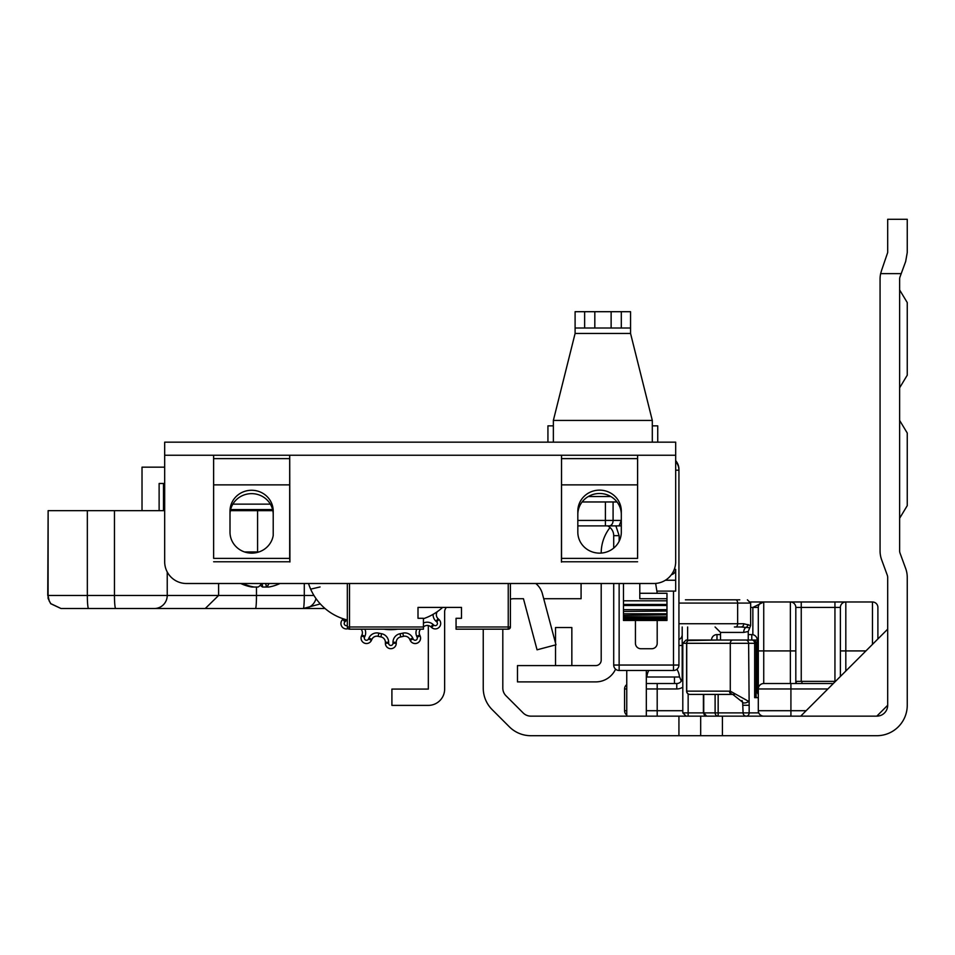 <?xml version="1.0" encoding="UTF-8"?>
<svg xmlns="http://www.w3.org/2000/svg" width="955" height="955" viewBox="0 0 955 955"><rect width="100%" height="100%" fill="white"/><g stroke="black" fill="none" stroke-linecap="round" stroke-linejoin="round"><path stroke-width="1.43" d="M646.32 677L679.638 677L681.285 681.118M795.515 683.529L796.745 681.357L835.494 681.357M907.25 505.661L899.634 518.267L907.25 505.661L899.634 518.267L907.25 505.661L899.634 518.267L907.25 505.661L899.634 518.267L907.25 505.661L899.634 518.267L907.25 505.661L899.634 518.267L907.25 505.661L899.634 518.267L907.25 505.661L907.25 433.033L899.634 420.427L907.25 433.033M907.25 375.196L899.634 387.802L907.25 375.196L899.634 387.802L907.25 375.196L899.634 387.802L907.25 375.196L899.634 387.802L907.25 375.196L899.634 387.802L907.25 375.196L899.634 387.802L907.25 375.196L899.634 387.802L907.25 375.196L907.25 302.568L899.634 289.95L907.25 302.568M502.808 629.166L502.808 688.089A10.875 10.875 0 0 0 505.995 695.777L523.173 712.955A10.875 10.875 0 0 0 530.861 716.143L678.933 716.143L678.933 735.708L722.422 735.708L722.422 716.143L678.933 716.143M722.422 716.143L876.809 716.143A10.875 10.875 0 0 0 887.684 705.268L887.684 577.441A6.518 6.518 0 0 0 887.279 575.197L881.668 559.869A26.095 26.095 0 0 1 880.068 550.892L880.068 279.087A26.095 26.095 0 0 1 880.641 273.643L881.668 270.11L880.641 273.643L901.21 273.643L905.662 261.503L907.25 252.526L907.25 219.292L887.684 219.292L907.25 219.292M543.717 598.725L581.082 598.725L581.082 583.505M901.21 273.643L900.04 276.843A6.518 6.518 0 0 0 899.634 279.087L899.634 550.892A6.518 6.518 0 0 0 900.04 553.136L905.662 568.464A26.095 26.095 0 0 1 907.25 577.441L907.25 705.268A30.441 30.441 0 0 1 876.809 735.708L722.422 735.708M483.242 629.166L483.242 688.089A30.441 30.441 0 0 0 492.159 709.625L509.325 726.791A30.441 30.441 0 0 0 530.861 735.708L678.933 735.708M790.454 735.708L876.809 735.708M535.767 583.505A19.566 19.566 0 0 1 542.38 593.7L555.965 644.792L537.056 649.818L523.459 598.725L513.683 598.725A10.875 10.875 0 0 0 510.412 599.227M887.684 219.292L887.684 252.526L881.668 270.11M876.809 716.143L887.684 705.268M700.684 716.143L700.684 735.708M887.684 629.166L800.708 716.143L887.684 629.166M646.32 670.482L646.32 716.143L800.708 716.143M626.755 670.482L626.755 716.143M872.464 644.386L872.464 601.984A5.432 5.432 0 0 1 877.896 607.428A5.432 5.432 0 0 0 872.464 601.984A5.432 5.432 0 0 1 877.896 607.428L877.896 638.955L877.896 607.428A5.432 5.432 0 0 0 872.464 601.984L750.475 601.984M801.245 681.357L801.245 601.984L790.37 601.984A5.432 5.432 0 0 1 795.813 607.428L834.945 607.428L834.945 681.357M865.934 650.916L840.388 650.916L840.388 607.428A5.432 5.432 0 0 1 845.82 601.984L834.945 601.984L834.945 607.428L840.388 607.428L840.388 676.462M763.511 601.996L762.651 601.984M795.813 683.529L795.813 607.428A5.432 5.432 0 0 0 790.37 601.984L790.37 650.916L763.737 650.916L763.737 601.984A5.432 5.432 0 0 0 758.306 607.428L758.306 710.711A5.432 5.432 0 0 0 763.737 716.143L790.919 716.143L790.919 688.961L827.878 688.961M682.192 626.993L682.192 678.086A5.432 5.432 0 0 1 676.761 683.529L646.32 683.529M758.306 612.859L758.306 650.916L763.737 650.916L763.737 683.529A5.432 5.432 0 0 0 758.306 688.961L758.306 612.859M626.755 688.961L624.57 688.961A5.432 5.432 0 0 1 626.755 684.616A5.432 5.432 0 0 0 624.57 688.961L624.57 710.711A5.432 5.432 0 0 0 626.755 715.056A5.432 5.432 0 0 1 624.57 710.711A5.432 5.432 0 0 0 626.755 715.056M750.654 607.428L752.862 607.428L763.737 601.984A5.432 5.432 0 0 0 758.306 607.428L758.306 607.201M678.933 639.587A5.432 5.432 0 0 0 682.192 634.598A5.432 5.432 0 0 1 678.933 639.587M757.22 662.854L758.306 662.854M790.919 683.529L763.737 683.529A5.432 5.432 0 0 0 758.306 688.961L790.919 688.961L790.919 683.529L833.321 683.529M840.388 607.428A5.432 5.432 0 0 1 845.82 601.984L845.82 671.019M679.447 677A16.307 16.307 0 0 0 676.904 669.288M648.743 670.482A16.307 16.307 0 0 0 646.893 677M758.306 694.404A5.432 5.432 0 0 1 757.22 691.134L757.22 640.041A5.432 5.432 0 0 0 751.776 634.598L748.242 634.598M720.524 634.598L716.99 634.598L716.99 640.041M711.547 640.041A5.432 5.432 0 0 1 716.99 634.598A5.432 5.432 0 0 0 711.547 640.041M750.69 640.041L717.181 640.041M709.613 640.041L736.556 640.041M715.104 694.404L715.104 712.884L682.801 712.884L682.801 643.3L686.609 643.3A3.259 3.259 0 0 1 689.868 640.041L739.194 640.041L689.868 640.041A3.259 3.14 90 0 0 686.729 643.3L754.665 643.3A3.259 2.829 90 0 0 751.848 640.041L752.862 640.041A3.259 3.259 0 0 1 756.133 643.3L754.665 643.3L754.665 697.663L758.306 697.663M686.108 640.041L688.149 640.041L686.108 640.041L682.801 643.3M718.16 640.041L688.149 640.53M706.796 716.143L718.16 716.143L706.796 716.143A3.259 3.056 -90 0 1 703.74 712.884L703.74 694.404M686.108 716.143L688.149 716.143L686.108 716.143L682.801 712.884M728.952 694.404L689.868 694.404L732.783 694.416L742.656 702.259L743.086 712.884L715.104 712.884A3.259 3.056 90 0 0 718.16 716.143L718.16 694.404M732.783 694.416A3.259 2.674 -87 0 1 730.277 691.157L686.729 691.134L686.729 643.3M756.133 697.663L756.133 643.3M746.118 716.131L746.344 716.143A3.259 3.259 0 0 1 743.086 712.884L743.086 713.11M746.344 716.143A3.259 2.829 -90 0 0 749.162 712.884L743.086 712.884M742.656 702.259A3.259 1.409 -16.1 0 0 745.258 702.916A3.259 1.409 -16.1 0 0 748.613 701.352L730.277 691.157L730.277 643.3A3.259 2.674 90 0 1 732.951 640.041M734.228 694.583L732.21 694.404A3.259 2.686 -90 0 1 729.525 691.134M686.609 643.3L686.609 691.134A3.259 3.259 0 0 0 689.868 694.404A3.259 3.14 -90 0 1 686.729 691.134L686.729 691.134M732.21 694.404L727.364 694.404M428.329 625.573L428.329 689.08L391.908 689.08L391.908 705.387L428.329 705.387A16.307 16.307 0 0 0 444.636 689.08L444.636 611.678A5.432 5.432 0 0 1 445.364 608.956L446.26 607.416M601.196 583.505L601.196 660.156A5.432 5.432 0 0 1 595.765 665.587L517.479 665.587L517.479 681.894L595.765 681.894A21.75 21.75 0 0 0 615.569 669.145M601.196 553.076L601.196 553.064A41.316 41.316 0 0 1 610.042 527.53M571.842 665.587L571.842 627.53L555.535 627.53L555.535 643.181M555.535 644.912L555.535 665.587M657.195 620.464L657.195 643.3A5.432 5.432 180 0 1 651.752 648.732L640.889 648.732A5.432 5.432 180 0 1 635.445 643.3L635.445 620.464M678.933 665.05A5.432 5.432 180 0 1 673.502 670.482L673.502 665.05L678.933 665.05L678.933 470.182L675.674 470.182M675.674 461.552A13.048 13.048 180 0 1 678.933 470.182L678.933 469.311A13.048 13.048 -0 0 0 675.674 460.68M619.138 541.282L619.138 535.671L613.707 535.671L613.707 548.086L613.707 535.671A10.875 10.875 0 0 0 607.571 525.883M657.195 593.282L655.655 583.433M613.707 583.505L613.707 665.05A5.432 5.432 180 0 0 619.138 670.482L673.502 670.482M647.18 442.165L624.033 442.165M575.101 442.165L547.382 442.165M482.693 442.165L421.489 442.165M621.311 328.007L630.551 328.007L630.551 311.7L621.311 311.7L621.311 328.007L584.639 328.007L584.639 311.7L575.101 311.7L575.101 333.45L553.363 420.427L553.363 442.165M584.639 311.7L621.311 311.7M652.301 442.165L652.301 420.427L630.551 333.45L630.551 328.007M575.101 328.007L584.639 328.007M652.301 425.858L657.732 425.858L657.732 442.165M553.363 425.858L547.931 425.858L547.931 442.165M678.933 603.071L750.654 603.071L750.654 625.501L743.754 623.734A3.259 2.567 90 0 1 741.176 626.993L734.383 626.993M685.415 599.812L739.779 599.812L685.415 599.812M715.08 626.993L720.524 632.425L743.706 632.425L748.242 631.506L748.242 640.041L751.776 640.041L751.776 634.598A5.432 5.432 0 0 1 757.22 640.041L751.776 640.041M741.176 626.993L749.747 627.757L748.242 631.506M743.706 632.425A5.432 3.653 90 0 1 745.879 627.459A3.259 2.949 -65.2 0 0 747.968 624.486M490.846 442.165L577.823 442.165M577.823 532.126A21.75 20.998 0 0 0 599.573 553.136A21.75 20.998 0 0 0 621.311 532.126L621.311 511.128A21.75 20.998 0 0 0 599.573 490.13A21.75 20.998 0 0 0 577.823 511.128L577.823 532.126M230 532.126A21.75 20.998 0 0 0 251.75 553.136A21.75 20.998 0 0 0 273.214 535.504L273.214 511.128A21.607 20.867 0 0 0 251.607 490.261A21.607 20.867 0 0 0 230 511.128L230 532.126M675.674 563.02L675.674 442.165L164.678 442.165L164.678 455.237L289.711 455.237L289.914 561.982L289.687 558.377L213.634 558.377L213.634 484.865L289.687 484.865L289.687 558.377M561.54 558.377L561.54 484.865L637.594 484.865L637.594 558.377L561.54 558.377L561.433 562.089L561.516 455.237L637.618 455.237L637.594 558.377M577.823 514.506A21.75 20.998 180 0 1 599.573 493.496A21.75 20.998 180 0 1 621.311 514.506M230 514.506A21.607 20.867 180 0 1 251.607 493.639A21.607 20.867 180 0 1 273.214 514.506M637.618 455.237L675.674 455.237L675.674 561.755A21.75 21.75 0 0 1 653.924 583.505L186.428 583.505A21.75 21.75 0 0 1 164.678 561.755L164.678 455.237L165.621 455.213M637.594 484.865L637.594 458.615L561.54 458.615L561.54 484.865M289.711 455.237L637.594 455.237L637.594 458.615M561.54 455.237L561.54 458.615M289.687 484.865L289.687 458.615L213.634 458.615L213.634 484.865M213.634 558.377L213.61 455.237L289.687 455.237L289.687 458.615M213.634 455.237L213.634 458.615M213.634 561.767L289.687 561.767M666.972 600.814L623.484 600.814L623.484 604.467L666.972 604.467L666.972 598.713L639.79 598.713L639.79 583.505M623.484 600.814L623.484 583.505M623.484 604.467L623.484 620.464L623.484 619.055L666.972 619.055L666.972 619.89L666.972 604.467M623.484 618.183L623.484 617.503L666.972 617.503L666.972 618.183L623.484 618.183M623.484 615.366L666.972 614.829L623.484 615.366M623.484 611.439L666.972 611.033L623.484 611.439M666.972 598.713L666.972 593.282L639.79 593.282M666.972 619.89L623.484 619.89M437.283 611.689A54.363 54.363 0 0 1 437.151 611.892A54.363 54.363 0 0 0 437.283 611.689A54.363 54.363 0 0 0 442.619 607.416A54.363 54.363 0 0 1 423.435 618.697M320.068 586.955L310.65 589.151L309.336 585.893M308.608 583.768L308.525 583.505A54.363 54.363 0 0 0 347.334 619.974M318.731 583.505L308.537 583.505M582.132 501.96L617.014 501.96M577.823 525.883L609.242 525.883A5.432 3.844 90 0 0 613.086 520.439L621.311 520.439L619.067 525.883L621.311 525.883M609.242 525.883L619.067 525.883M614.793 525.883L605.398 525.883L605.398 520.439L577.823 520.439M671.425 574.671A5.432 5.432 0 0 0 675.674 569.371A5.432 5.432 0 0 1 671.425 574.671A5.432 5.432 0 0 0 675.674 569.371L674.302 569.371M675.674 455.237L675.674 518.672M230.621 509.576L272.593 509.576M657.195 591.109L675.674 591.109L675.674 569.371M242.701 583.505A46.401 44.133 55.8 0 0 254.197 587.027L251.941 587.027A46.401 44.133 -55.8 0 1 244.91 585.212A46.401 44.133 -55.8 0 1 240.779 583.505M254.197 587.027L258.137 587.027A46.401 11.878 -79.7 0 0 261.777 583.505M268.952 583.505A46.401 11.878 79.7 0 1 266.505 587.027L265.633 583.505M265.741 583.505L266.505 587.027L268.773 587.027A46.401 44.133 55.8 0 0 275.804 585.212A46.401 44.133 55.8 0 0 279.934 583.505M266.517 587.027L262.577 587.027A46.401 11.878 79.7 0 1 260.357 585.212M347.334 583.505L347.334 626.993A2.173 2.173 0 0 0 349.506 629.166L423.435 629.166L423.435 626.993L349.506 626.993L349.506 583.505M508.239 583.505L508.239 626.993L456.06 626.993L456.06 629.166L508.239 629.166A2.173 2.173 0 0 0 510.412 626.993L510.412 583.505M456.06 626.993L456.06 618.291L461.492 618.291L461.492 607.416L418.004 607.416L418.004 618.291L423.435 618.291L423.435 626.993M60.953 608.502L50.675 603.691L48.084 598.403L48.132 510.65L47.75 595.454M164.678 510.65L48.132 510.65M61.12 608.502L325.046 608.502M272.844 510.65L230.37 510.65M164.678 467.162L142.02 467.162L142.02 510.65M304.287 583.505L304.287 595.454A13.048 0.967 90 0 1 303.32 608.502L320.307 603.93M218.611 583.505L218.611 595.454L205.277 608.502M114.457 510.65L114.457 595.454A13.048 1.23 90 0 0 115.686 608.502L190.308 608.502M163.484 483.469L163.484 510.65M164.678 483.469L159.127 483.469L159.127 510.65M93.888 608.502L88.564 608.502A13.048 1.23 90 0 1 87.335 595.454L48.132 595.454M416.75 629.166A8.702 8.702 0 0 0 416.726 636.305L417.132 637.212A2.173 2.173 0 0 1 417.311 638.095A2.173 2.173 0 0 0 417.132 637.212L416.726 636.305L419.699 634.98A5.432 5.432 0 0 1 420.594 629.166A5.432 5.432 0 0 0 419.699 634.98L420.105 635.887A5.432 5.432 0 0 1 416.273 643.407A5.432 5.432 0 0 1 410.173 640.304L409.767 639.396A5.432 5.432 0 0 0 403.535 636.317A54.363 54.363 0 0 1 400.706 636.925A5.432 5.432 0 0 0 396.253 642.273L396.253 643.264A5.432 5.432 0 0 1 390.822 648.696A5.432 5.432 0 0 1 385.378 643.264L385.378 642.273A5.432 5.432 0 0 0 380.938 636.925A54.363 54.363 0 0 1 378.108 636.317A5.432 5.432 0 0 0 371.865 639.396A5.432 5.432 0 0 1 376.831 636.173M437.068 611.833L437.151 611.892A5.432 5.432 0 0 0 438.154 618.768L438.894 619.437A5.432 5.432 0 0 1 437.462 628.45A5.432 5.432 0 0 1 431.624 627.519L430.884 626.85A5.432 5.432 0 0 0 423.925 626.587A54.363 54.363 0 0 1 423.435 626.958A54.363 54.363 0 0 0 423.925 626.587A5.432 5.432 0 0 1 430.884 626.85L433.057 624.427L433.797 625.095A2.173 2.173 0 0 0 437.426 623.484A2.173 2.173 0 0 0 436.71 621.86A2.173 2.173 0 0 1 437.426 623.484M348.098 628.641A5.432 5.432 0 0 1 342.75 619.437L343.406 618.84M362.411 632.759A5.432 5.432 0 0 0 361.038 629.166A5.432 5.432 0 0 1 361.933 634.98A5.432 5.432 0 0 0 361.038 629.166M388.649 642.273L385.378 642.273A5.432 5.432 0 0 0 380.938 636.925A54.363 54.363 0 0 1 378.108 636.317A5.432 5.432 0 0 0 371.865 639.396L371.459 640.304A5.432 5.432 0 0 1 361.062 638.095A5.432 5.432 0 0 1 361.527 635.887L361.933 634.98L364.917 636.305L364.512 637.212A2.173 2.173 0 0 0 366.04 640.22A2.173 2.173 0 0 0 368.487 638.979L368.893 638.071A8.702 8.702 0 0 1 378.872 633.153A51.104 51.104 0 0 0 381.523 633.714A8.702 8.702 0 0 1 388.649 642.273L388.649 643.264A2.173 2.173 0 0 0 390.822 645.437A2.173 2.173 0 0 0 392.994 643.264L392.994 642.273A8.702 8.702 0 0 1 400.109 633.714A51.104 51.104 0 0 0 402.771 633.153A8.702 8.702 0 0 1 412.751 638.071L413.157 638.979A2.173 2.173 0 0 0 417.311 638.095M397.686 629.166A46.21 46.21 0 0 1 383.958 629.166M412.751 638.071L409.767 639.396A5.432 5.432 0 0 0 404.801 636.173A5.432 5.432 0 0 1 409.767 639.396A5.432 5.432 0 0 0 403.535 636.317A54.363 54.363 0 0 1 400.706 636.925A5.432 5.432 0 0 0 396.253 642.273L392.994 642.273L392.994 643.264L396.253 643.264A5.432 5.432 0 0 1 390.822 648.696A5.432 5.432 0 0 1 385.378 643.264L388.649 643.264M801.925 683.529L801.925 681.357M834.276 682.574L834.276 681.357M674.457 683.529L674.457 677M687.636 640.041L687.636 626.993M682.801 687.134A10.875 10.875 0 0 1 676.761 688.961L676.761 683.529M646.32 688.961L676.761 688.961M657.195 683.529L657.195 710.711L646.32 710.711M682.801 710.711L657.195 710.711L657.195 716.143M758.306 607.428L752.862 607.428L752.862 634.717M626.755 710.711L624.57 710.711M624.57 688.961A5.432 5.432 0 0 1 626.755 684.616M682.192 678.086L682.801 678.086M682.192 645.473L678.933 645.473M757.22 672.654L758.306 672.654M757.22 688.961L758.306 688.961A5.432 5.432 0 0 1 763.737 683.529M806.139 710.711L758.306 710.711M795.813 650.916L790.37 650.916L790.37 683.529M756.133 691.134L757.22 691.134M743.086 705.268L749.162 705.268L748.613 643.3A3.259 2.829 -90 0 0 745.783 640.041M758.759 712.884L749.162 712.884L749.162 705.268M688.149 693.915L688.149 716.143M706.664 716.143L703.74 712.884M619.138 535.671L615.88 525.883M619.138 670.482L619.138 583.505M673.502 591.109L673.502 665.05L613.707 665.05M594.822 311.7L594.822 328.007M611.128 328.007L611.128 311.7M630.551 333.45L575.101 333.45M553.363 420.427L652.301 420.427M735.684 599.812A3.259 1.958 -90 0 1 737.642 603.071L737.642 623.734L678.933 623.734M743.754 623.734L737.642 623.734A3.259 1.958 90 0 1 735.684 626.993M561.54 484.877L637.594 484.877M213.634 484.877L289.687 484.877M637.594 561.767L561.54 561.767M623.484 618.709L666.972 618.709M623.484 616.811L666.972 616.811M623.484 613.79L666.972 613.79M623.484 609.672L666.972 609.672M623.484 605.518L666.972 605.518M610.806 496.528L588.328 496.528M613.086 501.96L613.086 520.439L605.398 520.439L605.398 501.96M270.349 504.133L232.853 504.133M675.674 580.246L665.384 580.246M262.577 587.027L262.148 583.505M510.412 626.993A2.173 2.173 0 0 1 508.239 629.166L508.239 626.993L510.412 626.993M347.334 626.993L349.506 626.993L349.506 629.166M256.477 587.241L256.477 595.454L313.944 595.454M255.498 608.502A13.048 0.967 90 0 0 256.477 595.454L87.335 595.454L87.335 510.65M154.388 608.502A13.048 12.833 -90 0 0 167.232 595.454L167.232 571.973M258.889 551.966L244.599 551.966M257.587 552.36A13.048 1.958 -90 0 1 257.587 551.966L257.587 510.65M303.32 608.502A13.048 13.048 90 0 0 315.986 598.57A13.048 13.048 0 0 1 303.32 608.502L303.32 608.502M433.104 614.351A8.702 8.702 0 0 0 435.969 621.192L436.71 621.86L438.894 619.437M417.132 637.212L420.105 635.887M346.88 619.855A8.702 8.702 0 0 1 345.662 621.192L344.922 621.86A2.173 2.173 0 0 0 347.334 625.429M364.894 629.166A8.702 8.702 0 0 1 364.917 636.305M371.459 640.304L368.487 638.979L368.893 638.071L371.865 639.396M423.435 623.066A8.702 8.702 0 0 1 433.057 624.427M361.062 638.095A5.432 5.432 0 0 1 361.527 635.887L364.512 637.212A2.173 2.173 0 0 0 366.493 640.268M340.947 623.484A5.432 5.432 0 0 1 342.75 619.437L344.922 621.86M437.151 611.892A5.432 5.432 0 0 0 438.154 618.768L435.969 621.192M440.697 623.484A5.432 5.432 0 0 1 431.624 627.519L433.797 625.095M420.582 638.095A5.432 5.432 0 0 1 410.173 640.304L413.157 638.979M378.872 633.153L378.108 636.317M381.523 633.714L380.938 636.925M400.109 633.714L400.706 636.925M402.771 633.153L403.535 636.317M343.597 618.9L345.662 621.192M423.435 625.943L423.925 626.587M703.405 712.884L703.405 694.404M741.975 700.481L742.441 701.579M720.524 632.425L720.524 640.041M750.654 603.071L747.395 599.812M749.747 627.757L750.654 625.501M623.484 620.464L666.972 620.464M240.72 583.505A46.544 46.544 0 0 0 244.91 585.212M275.804 585.212A46.544 46.544 0 0 0 279.994 583.505M47.965 595.454L49.29 601.196L50.89 603.691L61.013 608.502"/></g></svg>

